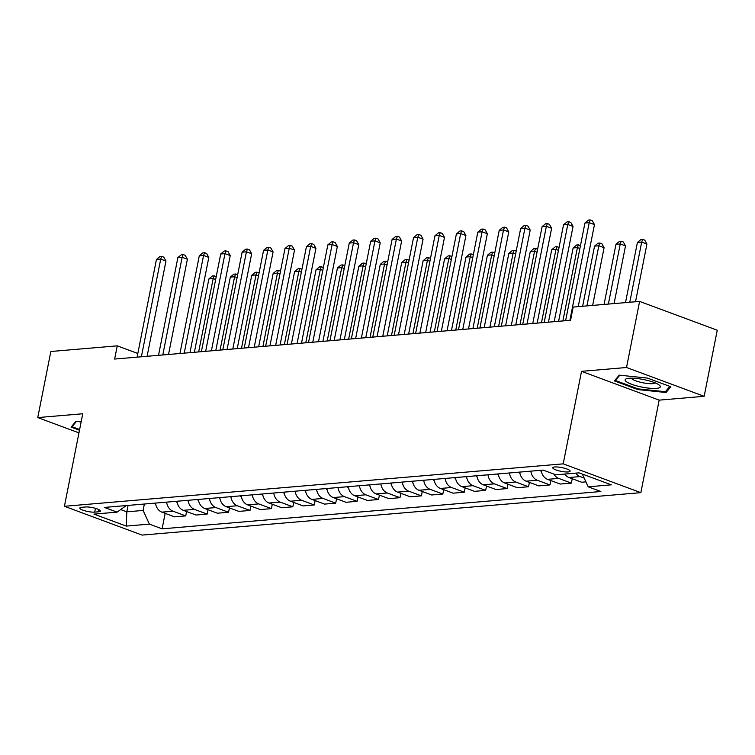 <?xml version="1.0" encoding="UTF-8"?>
<svg xmlns="http://www.w3.org/2000/svg" width="755" height="755" viewBox="0 0 755 755"><rect width="100%" height="100%" fill="white"/><g stroke="black" fill="none" stroke-linecap="round" stroke-linejoin="round"><path stroke-width="1.13" d="M554.736 466.967A8.833 1.906 -168.8 0 0 552.792 467.741A8.833 1.906 -168.8 0 0 558.37 470.686A8.833 1.906 -168.8 0 0 568.166 471.95A8.833 1.906 -168.8 0 0 570.119 471.177A8.833 1.906 -168.8 0 0 564.542 468.232A8.833 1.906 -168.8 0 0 554.736 466.967M704.16 396.309L626.518 367.506L581.529 371.328L659.172 400.131L704.16 396.309L717.25 330.218L639.608 301.415L573.187 307.068L570.572 320.28L114.637 359.059L117.251 345.847L50.84 351.5L37.75 417.581L78.954 432.87M659.172 400.131L640.853 492.656L142.072 535.087L64.42 506.284L563.202 463.853L640.853 492.656M94.715 512.126L98.49 511.805A8.55 1.84 -168.8 0 0 100.377 511.05A8.55 1.84 -168.8 0 0 94.97 508.2A8.55 1.84 -168.8 0 0 85.475 506.983L81.71 507.303A8.55 1.84 -168.8 0 0 79.822 508.049A8.55 1.84 -168.8 0 0 85.221 510.899A8.55 1.84 -168.8 0 0 94.715 512.126L95.47 508.341M120.706 509.559L126.812 511.824L143.101 510.437L149.396 524.121L162.099 528.84L600.886 491.514L588.192 486.805L582.332 474.074M149.396 524.121L126.264 526.093L93.941 514.108L117.082 512.135L126.33 505.557M588.192 486.805L611.333 484.833L579.01 472.847L555.878 474.81L543.175 470.101L104.388 507.426L117.082 512.135M626.518 367.506L639.608 301.415M581.529 371.328L563.202 463.853M64.42 506.284L82.748 413.759L37.75 417.581M137.816 353.472L117.251 345.847M128.086 505.416L126.812 511.824L126.264 526.093M144.365 504.029L143.101 510.437M162.099 528.84L165.156 513.362M155.464 503.085A11.042 8.635 85.1 0 0 161.881 512.145L174.575 516.854L185.721 515.91L186.589 511.541M585.918 481.869L581.661 482.228L568.968 477.519A11.042 8.635 85.1 0 1 564.693 474.065M553.859 474.065A11.042 8.635 85.1 0 0 558.681 478.396L571.375 483.106L572.243 478.736M571.375 483.106L560.238 484.049L547.535 479.34A11.042 8.635 85.1 0 1 541.118 470.28M530.841 471.158A11.042 8.635 85.1 0 0 537.258 480.218L549.951 484.927L550.82 480.558M549.951 484.927L538.806 485.88L526.112 481.171A11.042 8.635 85.1 0 1 519.695 472.101M509.408 472.979A11.042 8.635 85.1 0 0 515.825 482.039L528.528 486.748L529.387 482.379M528.528 486.748L517.383 487.702L504.689 482.992A11.042 8.635 85.1 0 1 498.272 473.923M487.985 474.801A11.042 8.635 85.1 0 0 494.402 483.861L507.096 488.57L507.964 484.2M507.096 488.57L495.959 489.523L483.266 484.814A11.042 8.635 85.1 0 1 476.849 475.744M466.562 476.622A11.042 8.635 85.1 0 0 472.979 485.682L485.673 490.391L486.541 486.031M485.673 490.391L474.536 491.345L461.834 486.635A11.042 8.635 85.1 0 1 455.416 477.566M445.139 478.443A11.042 8.635 85.1 0 0 451.556 487.513L464.25 492.222L465.118 487.853M464.25 492.222L453.104 493.166L440.41 488.457A11.042 8.635 85.1 0 1 433.993 479.387M423.706 480.265A11.042 8.635 85.1 0 0 430.123 489.334L442.826 494.044L443.685 489.674M442.826 494.044L431.681 494.987L418.987 490.278A11.042 8.635 85.1 0 1 412.57 481.218M402.283 482.086A11.042 8.635 85.1 0 0 408.7 491.156L421.394 495.865L422.262 491.496M421.394 495.865L410.258 496.809L397.564 492.1A11.042 8.635 85.1 0 1 391.147 483.04M380.86 483.908A11.042 8.635 85.1 0 0 387.277 492.977L399.971 497.687L400.839 493.317M399.971 497.687L388.834 498.63L376.132 493.921A11.042 8.635 85.1 0 1 369.714 484.861M359.437 485.729A11.042 8.635 85.1 0 0 365.854 494.799L378.548 499.508L379.416 495.138M378.548 499.508L367.402 500.452L354.708 495.742A11.042 8.635 85.1 0 1 348.291 486.682M338.004 487.56A11.042 8.635 85.1 0 0 344.422 496.62L357.124 501.329L357.983 496.96M357.124 501.329L345.979 502.283L333.285 497.564A11.042 8.635 85.1 0 1 326.868 488.504M316.581 489.382A11.042 8.635 85.1 0 0 322.998 498.442L335.701 503.151L336.56 498.781M335.701 503.151L324.556 504.104L311.862 499.395A11.042 8.635 85.1 0 1 305.445 490.325M295.158 491.203A11.042 8.635 85.1 0 0 301.575 500.263L314.269 504.972L315.137 500.603M314.269 504.972L303.132 505.925L290.43 501.216A11.042 8.635 85.1 0 1 284.012 492.147M273.735 493.024A11.042 8.635 85.1 0 0 280.152 502.084L292.846 506.794L293.714 502.424M292.846 506.794L281.709 507.747L269.007 503.038A11.042 8.635 85.1 0 1 262.589 493.968M252.302 494.846A11.042 8.635 85.1 0 0 258.729 503.906L271.423 508.625L272.281 504.255M271.423 508.625L260.277 509.568L247.583 504.859A11.042 8.635 85.1 0 1 241.166 495.79M230.879 496.667A11.042 8.635 85.1 0 0 237.296 505.737L249.999 510.446L250.858 506.077M249.999 510.446L238.854 511.39L226.16 506.68A11.042 8.635 85.1 0 1 219.743 497.611M209.456 498.489A11.042 8.635 85.1 0 0 215.873 507.558L228.567 512.267L229.435 507.898M228.567 512.267L217.431 513.211L204.737 508.502A11.042 8.635 85.1 0 1 198.31 499.442M188.033 500.31A11.042 8.635 85.1 0 0 194.45 509.38L207.144 514.089L208.012 509.719M207.144 514.089L196.007 515.033L183.305 510.323A11.042 8.635 85.1 0 1 176.887 501.263M166.6 502.132A11.042 8.635 85.1 0 0 173.027 511.201L185.721 515.91M575.829 473.121A11.042 8.635 85.1 0 0 580.104 476.575L584.181 478.085M81.125 421.922L75.896 421.375L71.055 427.122L79.473 430.246M647.479 378.095L619.251 375.159L614.4 380.907L637.786 389.58L666.014 392.515L670.865 386.768L647.479 378.095M666.41 390.505L666.014 392.515M637.928 388.834L637.786 389.58M147.102 356.303L165.968 261.051L160.721 259.107L141.374 356.785M156.436 259.475L159.975 256.511L161.683 256.36L160.721 259.107L156.436 259.475L137.089 357.153M161.683 256.36L163.788 257.144L165.968 261.051M155.709 504.387A7.314 5.719 -94.9 0 1 154.615 503.151M198.659 351.915L213.184 278.567L208.899 278.935L194.375 352.283M215.666 279.492L213.184 278.567L214.146 275.83L216.232 276.604M208.899 278.935L212.438 275.971L214.146 275.83M168.525 354.482L187.391 259.229L182.144 257.285L162.797 354.963M177.859 257.653L181.398 254.69L183.116 254.539L182.144 257.285L177.859 257.653L158.512 355.331M183.116 254.539L185.211 255.322L187.391 259.229M189.958 352.661L208.814 257.408L203.567 255.464L184.229 353.142M199.282 255.832L202.821 252.868L204.539 252.717L203.567 255.464L199.282 255.832L179.945 353.51M204.539 252.717L206.634 253.501L208.814 257.408M211.381 350.839L230.237 255.586L224.99 253.642L205.653 351.32M220.705 254.001L224.244 251.047L225.962 250.896L224.99 253.642L220.705 254.001L201.368 351.688M225.962 250.896L228.057 251.679L230.237 255.586M177.132 502.566A7.314 5.719 -94.9 0 1 176.038 501.329M220.082 350.093L234.607 276.745L230.322 277.113L215.798 350.462M237.089 277.67L234.607 276.745L235.569 273.999L237.655 274.773M230.322 277.113L233.861 274.15L235.569 273.999M198.565 500.744A7.314 5.719 -94.9 0 1 197.461 499.508M241.506 348.272L256.03 274.924L251.745 275.292L237.221 348.64M258.512 275.849L256.03 274.924L257.002 272.177L259.088 272.951M251.745 275.292L255.284 272.329L257.002 272.177M219.988 498.923A7.314 5.719 -94.9 0 1 218.893 497.687M262.929 346.451L277.453 273.102L273.168 273.47L258.644 346.819M279.935 274.027L277.453 273.102L278.425 270.356L280.511 271.13M273.168 273.47L276.707 270.507L278.425 270.356M232.804 349.008L251.66 253.765L246.423 251.821L227.076 349.499M242.138 252.179L245.677 249.216L247.385 249.075L246.423 251.821L242.138 252.179L222.791 349.867M247.385 249.075L249.49 249.848L251.66 253.765M241.411 497.101A7.314 5.719 -94.9 0 1 240.316 495.865M284.361 344.629L298.886 271.281L294.592 271.64L280.077 344.988M301.368 272.196L298.886 271.281L299.848 268.535L301.934 269.308M294.592 271.64L298.14 268.686L299.848 268.535M79.624 429.501L72.036 426.688L76.463 421.441M72.225 425.735L72.036 426.688M656.378 388.372A17.941 3.86 -168.8 0 0 659.285 385.078A17.941 3.86 -168.8 0 0 645.676 379.982A17.941 3.86 -168.8 0 0 629.094 378.246A17.941 3.86 -168.8 0 0 626.763 378.642A17.941 3.86 -168.8 0 0 633.388 384.88A17.941 3.86 -168.8 0 0 656.378 388.372M631.35 378.161A12.278 2.642 -168.8 0 0 639.825 382.087A12.278 2.642 -168.8 0 0 652.697 383.644A12.278 2.642 -168.8 0 0 655.227 382.889M615.57 379.52L615.382 380.473L619.808 375.226M669.874 386.4L665.391 391.713L638.041 388.872L615.382 380.473M254.227 347.187L273.093 251.943L267.846 249.999L248.499 347.677M263.561 250.358L267.1 247.395L268.808 247.253L267.846 249.999L263.561 250.358L244.214 348.046M268.808 247.253L270.913 248.027L273.093 251.943M275.66 345.365L294.516 250.122L289.269 248.168L269.931 345.856M284.984 248.537L288.523 245.573L290.241 245.432L289.269 248.168L284.984 248.537L265.647 346.215M290.241 245.432L292.336 246.206L294.516 250.122M297.083 343.544L315.939 248.301L310.692 246.347L291.355 344.035M306.407 246.715L309.946 243.752L311.664 243.61L310.692 246.347L306.407 246.715L287.07 344.393M311.664 243.61L313.759 244.384L315.939 248.301M318.506 341.722L337.362 246.47L332.125 244.526L312.778 342.213M327.83 244.894L331.379 241.93L333.087 241.789L332.125 244.526L327.83 244.894L308.493 342.572M333.087 241.789L335.192 242.563L337.362 246.47M339.929 339.901L358.795 244.648L353.548 242.704L334.201 340.392M349.263 243.072L352.802 240.109L354.51 239.958L353.548 242.704L349.263 243.072L329.916 340.75M354.51 239.958L356.615 240.741L358.795 244.648M262.834 495.28A7.314 5.719 -94.9 0 1 261.74 494.044M305.784 342.808L320.309 269.459L316.024 269.818L301.5 343.166M322.791 270.375L320.309 269.459L321.271 266.713L323.357 267.487M316.024 269.818L319.563 266.864L321.271 266.713M284.267 493.459A7.314 5.719 -94.9 0 1 283.163 492.222M327.208 340.986L341.732 267.638L337.447 267.997L322.923 341.345M344.214 268.553L341.732 267.638L342.704 264.892L344.79 265.666M337.447 267.997L340.986 265.033L342.704 264.892M305.69 491.637A7.314 5.719 -94.9 0 1 304.595 490.401M348.631 339.155L363.155 265.817L358.87 266.175L344.346 339.523M365.637 266.732L363.155 265.817L364.127 263.07L366.213 263.844M358.87 266.175L362.409 263.212L364.127 263.07M327.113 489.806A7.314 5.719 -94.9 0 1 326.018 488.579M370.063 337.334L384.578 263.986L380.293 264.354L365.779 337.702M387.07 264.911L384.578 263.986L385.55 261.249L387.636 262.023M380.293 264.354L383.842 261.39L385.55 261.249M348.536 487.985A7.314 5.719 -94.9 0 1 347.442 486.758M391.486 335.513L406.011 262.164L401.726 262.532L387.202 335.881M408.493 263.089L406.011 262.164L406.973 259.427L409.059 260.201M401.726 262.532L405.265 259.569L406.973 259.427M361.362 338.08L380.218 242.827L374.971 240.883L355.633 338.561M370.686 241.251L374.225 238.287L375.943 238.136L374.971 240.883L370.686 241.251L351.349 338.929M375.943 238.136L378.038 238.92L380.218 242.827M369.969 486.163A7.314 5.719 -94.9 0 1 368.865 484.927M412.909 333.691L427.434 260.343L423.149 260.711L408.625 334.059M429.916 261.268L427.434 260.343L428.406 257.606L430.492 258.38M423.149 260.711L426.688 257.748L428.406 257.606M382.785 336.258L401.641 241.005L396.394 239.061L377.056 336.739M392.109 239.429L395.648 236.466L397.366 236.315L396.394 239.061L392.109 239.429L372.772 337.107M397.366 236.315L399.461 237.098L401.641 241.005M391.392 484.342A7.314 5.719 -94.9 0 1 390.288 483.106M434.333 331.87L448.857 258.521L444.572 258.889L430.048 332.238M451.339 259.446L448.857 258.521L449.829 255.775L451.915 256.549M444.572 258.889L448.111 255.926L449.829 255.775M404.208 334.437L423.064 239.184L417.817 237.24L398.48 334.918M413.532 237.598L417.081 234.645L418.789 234.494L417.817 237.24L413.532 237.598L394.195 335.286M418.789 234.494L420.894 235.277L423.064 239.184M412.815 482.52A7.314 5.719 -94.9 0 1 411.72 481.284M455.765 330.048L470.28 256.7L465.995 257.068L451.481 330.416M472.762 257.625L470.28 256.7L471.252 253.954L473.338 254.728M465.995 257.068L469.534 254.105L471.252 253.954M425.631 332.615L444.497 237.363L439.25 235.418L419.903 333.097M434.965 235.777L438.504 232.823L440.212 232.672L439.25 235.418L434.965 235.777L415.618 333.465M440.212 232.672L442.317 233.455L444.497 237.363M434.238 480.699A7.314 5.719 -94.9 0 1 433.143 479.463M477.188 328.227L491.713 254.879L487.428 255.247L472.904 328.585M494.195 255.794L491.713 254.879L492.675 252.132L494.761 252.906M487.428 255.247L490.967 252.283L492.675 252.132M447.054 330.784L465.92 235.541L460.673 233.597L441.335 331.275M456.388 233.956L459.927 230.992L461.645 230.851L460.673 233.597L456.388 233.956L437.041 331.643M461.645 230.851L463.74 231.625L465.92 235.541M455.671 478.878A7.314 5.719 -94.9 0 1 454.567 477.641M498.611 326.405L513.136 253.057L508.851 253.416L494.327 326.764M515.618 253.973L513.136 253.057L514.108 250.311L516.193 251.085M508.851 253.416L512.39 250.462L514.108 250.311M468.487 328.963L487.343 233.72L482.096 231.776L462.758 329.454M477.811 232.134L481.35 229.171L483.068 229.029L482.096 231.776L477.811 232.134L458.474 329.822M483.068 229.029L485.163 229.803L487.343 233.72M477.094 477.056A7.314 5.719 -94.9 0 1 475.99 475.82M520.035 324.584L534.559 251.236L530.274 251.594L515.75 324.943M537.041 252.151L534.559 251.236L535.531 248.489L537.617 249.263M530.274 251.594L533.813 248.631L535.531 248.489M489.91 327.142L508.766 231.898L503.519 229.945L484.181 327.632M499.234 230.313L502.773 227.349L504.491 227.208L503.519 229.945L499.234 230.313L479.897 327.991M504.491 227.208L506.586 227.982L508.766 231.898M511.333 325.32L530.199 230.077L524.952 228.123L505.605 325.811M520.667 228.491L524.206 225.528L525.914 225.386L524.952 228.123L520.667 228.491L501.32 326.169M525.914 225.386L528.019 226.16L530.199 230.077M532.756 323.499L551.622 228.246L546.375 226.302L527.028 323.989M542.09 226.67L545.629 223.706L547.347 223.565L546.375 226.302L542.09 226.67L522.743 324.348M547.347 223.565L549.442 224.339L551.622 228.246M554.189 321.677L573.045 226.424L567.798 224.48L548.46 322.168M563.513 224.848L567.052 221.885L568.77 221.734L567.798 224.48L563.513 224.848L544.176 322.527M568.77 221.734L570.865 222.517L573.045 226.424M578.226 306.634L594.468 224.603L589.221 222.659L569.883 320.337M584.936 223.027L588.475 220.064L590.193 219.913L589.221 222.659L584.936 223.027L565.599 320.705M590.193 219.913L592.288 220.696L594.468 224.603M498.517 475.235A7.314 5.719 -94.9 0 1 497.422 473.998M541.467 322.762L555.982 249.414L551.697 249.773L537.173 323.121M558.464 250.33L555.982 249.414L556.954 246.668L559.04 247.442M551.697 249.773L555.236 246.809L556.954 246.668M519.94 473.404A7.314 5.719 -94.9 0 1 518.845 472.177M562.89 320.932L577.415 247.593L573.13 247.951L558.606 321.3M579.897 248.508L577.415 247.593L578.377 244.846L580.463 245.62M573.13 247.951L576.669 244.988L578.377 244.846M541.373 471.582A7.314 5.719 -94.9 0 1 540.269 470.356M592.656 305.407L604.085 247.716L598.838 245.762L594.553 246.13L582.643 306.256M586.928 305.898L598.838 245.762L599.81 243.025L601.905 243.799L604.085 247.716M594.553 246.13L598.092 243.167L599.81 243.025M614.079 303.586L625.508 245.894L620.261 243.941L615.976 244.309L604.066 304.435M608.36 304.076L620.261 243.941L621.233 241.204L623.328 241.977L625.508 245.894M615.976 244.309L619.515 241.345L621.233 241.204M635.512 301.764L646.931 244.063L641.684 242.119L637.399 242.487L625.499 302.613M629.783 302.255L641.684 242.119L642.656 239.373L644.751 240.156L646.931 244.063M637.399 242.487L640.938 239.524L642.656 239.373M173.027 511.201L161.881 512.145M194.45 509.38L183.305 510.323M215.873 507.558L204.737 508.502M237.296 505.737L226.16 506.68M258.729 503.906L247.583 504.859M280.152 502.084L269.007 503.038M301.575 500.263L290.43 501.216M322.998 498.442L311.862 499.395M344.422 496.62L333.285 497.564M365.854 494.799L354.708 495.742M387.277 492.977L376.132 493.921M408.7 491.156L397.564 492.1M430.123 489.334L418.987 490.278M451.556 487.513L440.41 488.457M472.979 485.682L461.834 486.635M494.402 483.861L483.266 484.814M515.825 482.039L504.689 482.992M537.258 480.218L526.112 481.171M558.681 478.396L547.535 479.34M580.104 476.575L568.968 477.519M98.914 509.644L98.49 511.805"/></g></svg>
